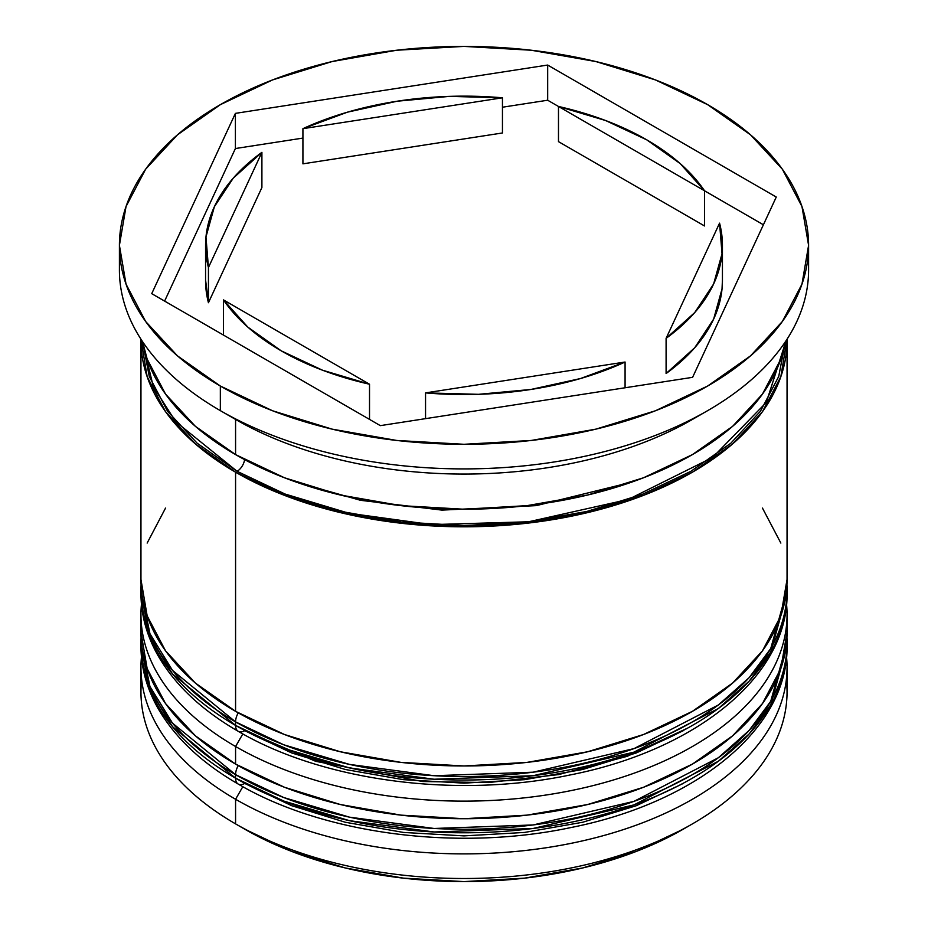 <?xml version="1.0" encoding="UTF-8"?>
<svg xmlns="http://www.w3.org/2000/svg" width="928" height="928" viewBox="0 0 928 928"><rect width="100%" height="100%" fill="white"/><g stroke="black" fill="none" stroke-linecap="round" stroke-linejoin="round"><path stroke-width="1.39" d="M786.921 637.49A323.048 186.516 180 0 1 787.048 642.756L787.048 646.282L770.739 704.804L749.116 733.967L718.365 761.25L634.01 804.878L533.101 828.472L434.072 831.987L349.485 820.677L283.713 801.038L235.573 778.163A12.922 7.459 120 0 0 238.241 784.079A12.922 7.459 -60 0 1 235.573 778.163A323.048 186.516 0 0 0 587.621 818.589A323.048 186.516 0 0 0 787.048 646.282C788.243 728.932 696.128 802.755 571.045 827.521C457.875 851.637 323.42 834.26 238.241 784.079C201.585 762.886 174.789 737.551 157.853 708.064C146.659 688.182 141.021 667.592 140.952 646.282A323.048 186.516 0 0 0 235.573 778.163L235.573 774.648L283.713 797.523L349.485 817.162L434.072 828.472L533.101 824.957L634.01 801.351L718.365 757.735L749.116 730.452L770.739 701.278L787.048 642.756A323.048 186.516 180 0 1 587.621 815.074A323.048 186.516 180 0 1 235.573 774.648L235.573 778.163L172.492 726.659L149.953 689.991L140.952 646.282L140.952 642.756L149.953 686.476L172.492 723.144L235.573 774.648A323.048 186.516 180 0 1 140.952 642.756L141.068 637.397M238.252 765.623A12.922 7.459 120 0 0 235.573 774.648A12.922 7.459 -60 0 1 238.252 765.623M238.241 784.079A12.922 7.459 -60 0 0 244.702 783.441L291.705 805.701L345.32 822.254L403.494 832.439L464 835.884L524.506 832.439L582.68 822.254L636.295 805.701L683.298 783.441M683.298 730.684L636.295 752.944L582.68 769.498L524.506 779.682L464 783.128L403.494 779.682L345.32 769.498L291.705 752.944L244.702 730.684L315.775 761.354L422.681 781.527L488.534 782.559L558.621 774.59L627.282 756.297L687.776 728.039M786.921 584.744A323.048 186.516 180 0 1 787.048 590.011L787.048 593.526L770.739 652.048L749.116 681.21L718.365 708.493L634.01 752.121L533.101 775.715L434.072 779.23L349.485 767.92L283.713 748.281L235.573 725.406A12.922 7.459 120 0 0 238.241 731.322A12.922 7.459 -60 0 1 235.573 725.406A323.048 186.516 0 0 0 587.621 765.832A323.048 186.516 0 0 0 787.048 593.526C788.243 676.176 696.128 749.998 571.045 774.776C457.875 798.88 323.42 781.504 238.241 731.322C201.585 710.129 174.789 684.794 157.853 655.307C146.659 635.436 141.021 614.835 140.952 593.526A323.048 186.516 0 0 0 235.573 725.406L235.573 721.891L283.713 744.766L349.485 764.405L434.072 775.715L533.101 772.2L634.01 748.606L718.365 704.978L749.116 677.695L770.739 648.533L787.048 590.011A323.048 186.516 180 0 1 587.621 762.317A323.048 186.516 180 0 1 235.573 721.891L235.573 725.406L172.492 673.902L149.953 637.234L140.952 593.526L140.952 590.011L149.953 633.72L172.492 670.387L235.573 721.891A323.048 186.516 180 0 1 140.952 590.011L141.068 584.64M238.252 712.866A12.922 7.459 120 0 0 235.573 721.891A12.922 7.459 -60 0 1 238.252 712.866M244.702 730.684A12.922 7.459 -60 0 1 238.241 731.322M631.423 482.235L536.268 505.632L441.96 510.11L360.54 500.308L296.577 482.235L360.54 500.308L441.96 510.11L536.268 505.632L631.423 482.235M140.952 667.383A323.048 186.516 180 0 1 141.45 657.036A323.048 186.516 0 0 0 235.573 799.263L242.834 786.677L235.573 799.263A323.048 186.516 180 0 1 140.952 667.383L140.952 691.998A323.048 186.516 0 0 0 235.573 823.878L244.702 829.156A310.126 179.046 0 0 0 683.298 829.156L636.295 851.428L582.68 867.97L524.506 878.155L464 881.6L403.494 878.155L345.32 867.97L291.705 851.428L244.702 829.156L235.573 823.878A323.048 186.516 0 0 0 587.621 864.316A323.048 186.516 0 0 0 787.048 691.998A323.048 186.516 0 0 0 786.341 679.69A323.048 186.516 180 0 1 692.439 823.878A323.048 186.516 180 0 1 235.573 823.878L235.573 799.263A323.048 186.516 0 0 0 595.857 837.648A323.048 186.516 0 0 0 786.55 657.036A323.048 186.516 180 0 1 787.048 667.383A323.048 186.516 180 0 1 587.621 839.689A323.048 186.516 180 0 1 235.573 799.263L235.573 823.878A323.048 186.516 180 0 1 235.561 823.878A323.048 186.516 180 0 1 141.659 679.69M140.952 614.626A323.048 186.516 180 0 1 141.45 604.279A323.048 186.516 0 0 0 235.573 746.506A323.048 186.516 180 0 1 140.952 614.626L140.952 632.212A323.048 186.516 0 0 0 235.573 764.092L235.573 746.506L242.834 733.92L235.573 746.506A323.048 186.516 0 0 0 595.857 784.891A323.048 186.516 0 0 0 786.55 604.279A323.048 186.516 180 0 1 787.048 614.626A323.048 186.516 180 0 1 587.621 786.944A323.048 186.516 180 0 1 235.573 746.506L235.573 764.092A323.048 186.516 0 0 0 587.621 804.53A323.048 186.516 0 0 0 787.048 632.212A323.048 186.516 0 0 0 786.689 623.419M119.41 245.34L119.41 269.967A344.59 198.94 0 0 0 220.342 410.64L220.342 386.025A344.59 198.94 180 0 1 119.41 245.34A344.59 198.94 180 0 1 332.131 61.55A344.59 198.94 180 0 1 707.658 104.667L655.446 79.924L595.869 61.55L531.222 50.228L464 46.4L396.778 50.228L332.131 61.55L272.554 79.924L220.342 104.667L177.492 134.815L145.638 169.209L126.034 206.538L119.41 245.34L126.034 284.154L145.638 321.482L177.492 355.876L220.342 386.025L272.554 410.768L332.131 429.142L396.778 440.464L464 444.292L531.222 440.464L595.869 429.142L655.446 410.768L707.658 386.025L750.508 355.876L782.362 321.482L801.966 284.154L808.59 245.34L801.966 206.538L782.362 169.209L750.508 134.815L707.658 104.667A344.59 198.94 180 0 1 808.59 245.34A344.59 198.94 180 0 1 595.869 429.142A344.59 198.94 180 0 1 220.342 386.025L220.342 410.64L235.573 419.433A323.048 186.516 0 0 0 692.439 419.433L707.658 410.64A344.59 198.94 180 0 1 220.342 410.64A344.59 198.94 0 0 0 595.869 453.769A344.59 198.94 0 0 0 808.59 269.967A344.59 198.94 0 0 0 807.928 257.671A344.59 198.94 180 0 1 707.658 410.64M140.952 340.298A323.048 186.516 180 0 0 235.573 472.19L284.525 495.378L340.379 512.616L400.977 523.23L464 526.814L527.023 523.23L587.621 512.616L643.475 495.378L692.427 472.19L732.61 443.92L762.456 411.672L780.842 376.687L787.048 339.207A323.048 186.516 180 0 1 787.048 340.298A323.048 186.516 180 0 1 587.621 512.616A323.048 186.516 180 0 1 235.573 472.19L235.573 711.335A323.048 186.516 0 0 0 587.621 751.773A323.048 186.516 0 0 0 787.048 579.455L780.842 615.844L762.456 650.83L732.61 683.078L692.427 711.335L643.475 734.535L587.621 751.773L527.023 762.387L464 765.971L400.977 762.387L340.379 751.773L284.525 734.535L235.573 711.335L235.573 472.19L195.39 443.92L165.544 411.672L147.158 376.687L140.952 339.207A323.048 186.516 180 0 0 140.952 340.298L140.952 579.455A323.048 186.516 0 0 0 235.573 711.335L195.39 683.078L165.544 650.83L147.158 615.844L140.952 579.455M699.805 415.036A323.048 186.516 180 0 1 235.573 419.433L235.573 454.604A323.048 186.516 0 0 0 572.205 498.452A323.048 186.516 0 0 0 785.366 341.771M244.598 459.615A10.765 6.218 -60 0 1 237.092 471.308L175.717 421.683L153.271 386.57L143.19 344.671L149.269 376.443L167.527 411.197L197.188 443.236L237.092 471.308A10.765 6.218 120 0 0 244.598 459.615M558.482 141.636L558.482 106.465A258.436 149.211 180 0 1 646.746 139.838A258.436 149.211 180 0 1 704.549 190.797L704.549 225.968L558.482 141.636L558.482 106.465L704.549 190.797L680.201 163.595L646.746 139.838L605.59 120.524L558.482 106.465L547.671 100.224L502.454 107.219L547.671 100.224L547.671 65.053L776.272 197.038L692.601 377.325L380.329 425.639L151.728 293.654L235.399 113.367L547.671 65.053L547.671 100.224L704.549 190.797L704.549 225.968L558.482 141.636M625.078 387.776L625.078 362.024A258.436 149.211 180 0 1 425.546 392.892L425.546 418.644L425.546 392.892L478.523 394.319L530.886 389.47L580.441 378.554L625.078 362.024L425.546 392.892L625.078 362.024L625.078 387.776M369.518 419.398L369.518 384.227A258.436 149.211 180 0 1 223.451 299.895L223.451 335.066L223.451 299.895L247.799 327.097L281.254 350.854L322.41 370.168L369.518 384.227L223.451 299.895L369.518 384.227L369.518 419.398M205.564 245.34L205.564 280.511A258.436 149.211 0 0 0 208.44 302.714L208.44 267.542A258.436 149.211 180 0 1 205.564 245.34A258.436 149.211 180 0 1 261.905 152.343L261.905 187.514L208.44 302.714L205.564 279.92M302.922 163.838L302.922 128.667A258.436 149.211 180 0 1 502.454 97.8L502.454 132.971L302.922 163.838L302.922 128.667L502.454 97.8L449.477 96.373L397.114 101.222L347.559 112.137L302.922 128.667L502.454 97.8L502.454 132.971L302.922 163.838M208.44 267.542L261.905 152.343L233.276 178.118L214.368 206.724L205.97 236.965L208.44 267.542L261.905 152.343L261.905 187.514L208.44 302.714L208.44 267.542M784.81 344.671L766.308 402.439L712.553 457.492L628.221 499.473L528.658 521.768L431.578 524.622L348.8 513.219L284.362 493.824L237.092 471.308L285.72 494.346L341.202 511.467L401.395 522.012L464 525.573L526.605 522.012L586.798 511.467L642.28 494.346L690.908 471.308L730.812 443.236L760.473 411.197L778.731 376.443L784.81 344.671M142.634 341.771A323.048 186.516 0 0 0 235.573 454.604L235.573 419.433A323.048 186.516 180 0 1 235.561 419.433L235.561 419.433M142.634 341.759L147.158 359.101L165.544 394.098L195.39 426.335L235.573 454.604L284.525 477.792L340.379 495.03L400.977 505.644L464 509.228L527.023 505.644L587.621 495.03L643.475 477.792L692.427 454.604L732.61 426.335L762.456 394.098L780.842 359.101L785.366 341.759M165.544 508.08L147.158 543.066M780.842 543.066L762.456 508.08M140.952 632.212L147.158 668.601L165.544 703.586L195.39 735.834L235.573 764.092L284.525 787.292L340.379 804.53L400.977 815.132L464 818.716L527.023 815.132L587.621 804.53L643.475 787.292L692.427 764.092L732.61 735.834L762.456 703.586L780.842 668.601L787.048 632.212L787.048 614.626M235.573 419.433L220.342 410.64A344.59 198.94 180 0 1 120.072 257.671M692.601 377.325L380.329 425.639L151.728 293.654L235.399 113.367L235.399 148.538L164.604 301.09L235.399 148.538L235.399 113.367L547.671 65.053L776.272 197.038L692.601 377.325M302.922 138.086L235.399 148.538L302.922 138.086M763.396 224.773L704.549 190.797L763.396 224.773M722.436 279.862L722.03 288.898L713.632 319.128L694.724 347.745L666.095 373.52A258.436 149.211 0 0 0 722.436 280.511L722.436 245.34A258.436 149.211 180 0 1 666.095 338.349L666.095 373.52L666.095 338.349L694.724 312.574L713.632 283.968L722.03 253.727L719.56 223.149A258.436 149.211 180 0 1 722.436 245.34M719.56 223.149L666.095 338.349L719.56 223.149M787.048 642.756L786.932 637.397M787.048 590.011L786.932 584.64M692.439 823.878L683.298 829.156M787.048 667.383L787.048 691.998M787.048 340.298L787.048 579.455M808.59 245.34L808.59 269.967"/></g></svg>

